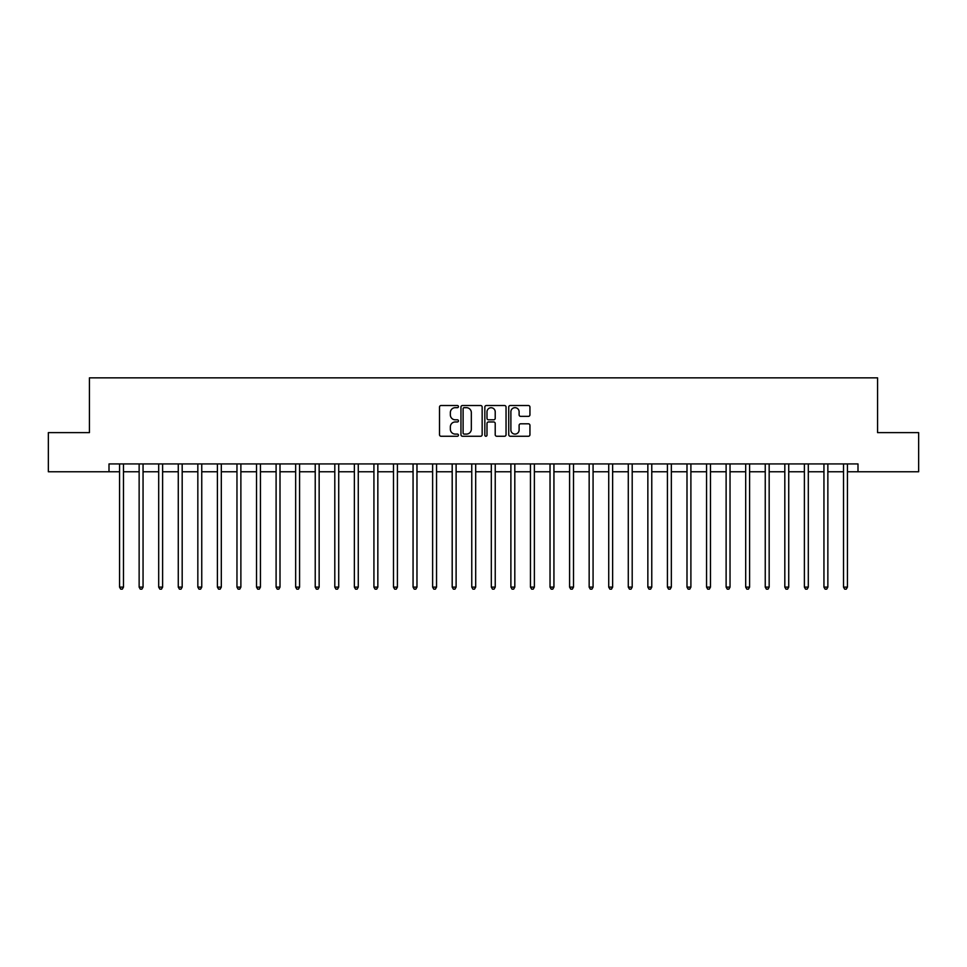 <?xml version="1.0" encoding="UTF-8"?>
<svg xmlns="http://www.w3.org/2000/svg" width="967" height="967" viewBox="0 0 967 967"><rect width="100%" height="100%" fill="white"/><g stroke="black" fill="none" stroke-linecap="round" stroke-linejoin="round"><path stroke-width="1.45" d="M458.455 406.599A1.076 1.076 0 0 0 457.379 405.524L441.061 405.524A1.535 1.535 0 0 0 439.514 407.059L439.514 434.715A1.535 1.535 0 0 0 441.061 436.25L457.379 436.25A1.076 1.076 0 0 0 458.455 435.174A1.076 1.076 0 0 0 457.379 434.098L455.264 434.098A4.92 4.92 0 0 1 450.356 429.191L450.356 426.882A4.92 4.92 0 0 1 455.264 421.963L457.379 421.963A1.076 1.076 0 0 0 458.455 420.887A1.076 1.076 0 0 0 457.379 419.811L455.264 419.811A4.92 4.92 0 0 1 450.356 414.891L450.356 412.595A4.92 4.92 0 0 1 455.264 407.675L457.379 407.675A1.076 1.076 0 0 0 458.455 406.599M528.405 416.354A1.535 1.535 0 0 0 529.94 414.819L529.94 407.059A1.535 1.535 0 0 0 528.405 405.524L510.274 405.524A1.535 1.535 0 0 0 508.739 407.059L508.739 434.715A1.535 1.535 0 0 0 510.274 436.25L528.405 436.25A1.535 1.535 0 0 0 529.94 434.715L529.94 425.347A1.535 1.535 0 0 0 528.405 423.812L520.645 423.812A1.535 1.535 0 0 0 519.11 425.347L519.11 429.989A4.11 4.11 0 0 1 515 434.098A4.11 4.11 0 0 1 510.89 429.989L510.89 411.785A4.11 4.11 0 0 1 515 407.675A4.11 4.11 0 0 1 519.11 411.785L519.11 414.819A1.535 1.535 0 0 0 520.645 416.354L528.405 416.354M109.005 471.763L48.35 471.763L48.35 432.624L89.435 432.624L89.435 377.843L877.565 377.843L877.565 432.624L918.65 432.624L918.65 471.763L857.995 471.763L857.995 463.93L109.005 463.93L109.005 471.763L119.57 471.763M482.158 407.059A1.535 1.535 0 0 0 480.623 405.524L462.492 405.524A1.535 1.535 0 0 0 460.957 407.059L460.957 434.715A1.535 1.535 0 0 0 462.492 436.25L480.623 436.25A1.535 1.535 0 0 0 482.158 434.715L482.158 407.059M486.377 405.524L504.508 405.524A1.535 1.535 0 0 1 506.043 407.059L506.043 434.715A1.535 1.535 0 0 1 504.508 436.25L496.748 436.25A1.535 1.535 0 0 1 495.213 434.715L495.213 423.498A1.535 1.535 0 0 0 493.678 421.963L488.528 421.963A1.535 1.535 0 0 0 486.993 423.498L486.993 435.174A1.076 1.076 0 0 1 485.918 436.25A1.076 1.076 0 0 1 484.842 435.174L484.842 407.059A1.535 1.535 0 0 1 486.377 405.524M123.486 471.763L139.139 471.763M143.056 471.763L158.697 471.763M162.613 471.763L178.266 471.763M182.183 471.763L197.836 471.763M201.752 471.763L217.406 471.763M221.31 471.763L236.963 471.763M240.88 471.763L256.533 471.763M260.449 471.763L276.103 471.763M280.007 471.763L295.66 471.763M299.577 471.763L315.23 471.763M319.146 471.763L334.8 471.763M338.716 471.763L354.369 471.763M358.273 471.763L373.927 471.763M377.843 471.763L393.496 471.763M397.413 471.763L413.066 471.763M416.97 471.763L432.624 471.763M436.54 471.763L452.193 471.763M456.11 471.763L471.763 471.763M475.679 471.763L491.321 471.763M495.237 471.763L510.89 471.763M514.807 471.763L530.46 471.763M534.376 471.763L550.03 471.763M553.934 471.763L569.587 471.763M573.504 471.763L589.157 471.763M593.073 471.763L608.726 471.763M612.631 471.763L628.284 471.763M632.2 471.763L647.854 471.763M651.77 471.763L667.423 471.763M671.34 471.763L686.993 471.763M690.897 471.763L706.551 471.763M710.467 471.763L726.12 471.763M730.037 471.763L745.69 471.763M749.594 471.763L765.248 471.763M769.164 471.763L784.817 471.763M788.734 471.763L804.387 471.763M808.303 471.763L823.944 471.763M827.861 471.763L843.514 471.763M847.43 471.763L857.995 471.763M464.184 407.675A1.076 1.076 0 0 0 463.108 408.751L463.108 433.023A1.076 1.076 0 0 0 464.184 434.098L466.408 434.098A4.92 4.92 0 0 0 471.328 429.191L471.328 412.595A4.92 4.92 0 0 0 466.408 407.675L464.184 407.675M495.213 411.857A4.11 4.11 0 0 0 491.103 407.748A4.11 4.11 0 0 0 486.993 411.857L486.993 418.276A1.535 1.535 0 0 0 488.528 419.811L493.678 419.811A1.535 1.535 0 0 0 495.213 418.276L495.213 411.857M123.679 463.93L123.595 464.136A1.559 1.559 0 0 0 123.486 464.716L123.486 587.126L119.57 587.126L119.57 464.716A1.559 1.559 0 0 0 119.461 464.136L119.376 463.93M123.486 587.126L122.313 589.157L120.742 589.157L119.57 587.126M143.237 463.93L143.164 464.136A1.559 1.559 0 0 0 143.056 464.716L143.056 587.126L139.139 587.126L139.139 464.716A1.559 1.559 0 0 0 139.018 464.136L138.946 463.93M143.056 587.126L141.871 589.157L140.312 589.157L139.139 587.126M162.807 463.93L162.734 464.136A1.559 1.559 0 0 0 162.613 464.716L162.613 587.126L158.697 587.126L158.697 464.716A1.559 1.559 0 0 0 158.588 464.136L158.515 463.93M162.613 587.126L161.441 589.157L159.881 589.157L158.697 587.126M182.376 463.93L182.292 464.136A1.559 1.559 0 0 0 182.183 464.716L182.183 587.126L178.266 587.126L178.266 464.716A1.559 1.559 0 0 0 178.158 464.136L178.073 463.93M182.183 587.126L181.01 589.157L179.439 589.157L178.266 587.126M201.946 463.93L201.861 464.136A1.559 1.559 0 0 0 201.752 464.716L201.752 587.126L197.836 587.126L197.836 464.716A1.559 1.559 0 0 0 197.727 464.136L197.643 463.93M201.752 587.126L200.58 589.157L199.009 589.157L197.836 587.126M221.503 463.93L221.431 464.136A1.559 1.559 0 0 0 221.31 464.716L221.31 587.126L217.406 587.126L217.406 464.716A1.559 1.559 0 0 0 217.285 464.136L217.212 463.93M221.31 587.126L220.138 589.157L218.578 589.157L217.406 587.126M241.073 463.93L240.988 464.136A1.559 1.559 0 0 0 240.88 464.716L240.88 587.126L236.963 587.126L236.963 464.716A1.559 1.559 0 0 0 236.855 464.136L236.77 463.93M240.88 587.126L239.707 589.157L238.136 589.157L236.963 587.126M260.643 463.93L260.558 464.136A1.559 1.559 0 0 0 260.449 464.716L260.449 587.126L256.533 587.126L256.533 464.716A1.559 1.559 0 0 0 256.424 464.136L256.34 463.93M260.449 587.126L259.277 589.157L257.705 589.157L256.533 587.126M280.2 463.93L280.128 464.136A1.559 1.559 0 0 0 280.007 464.716L280.007 587.126L276.103 587.126L276.103 464.716A1.559 1.559 0 0 0 275.982 464.136L275.909 463.93M280.007 587.126L278.834 589.157L277.275 589.157L276.103 587.126M299.77 463.93L299.697 464.136A1.559 1.559 0 0 0 299.577 464.716L299.577 587.126L295.66 587.126L295.66 464.716A1.559 1.559 0 0 0 295.551 464.136L295.467 463.93M299.577 587.126L298.404 589.157L296.845 589.157L295.66 587.126M319.34 463.93L319.255 464.136A1.559 1.559 0 0 0 319.146 464.716L319.146 587.126L315.23 587.126L315.23 464.716A1.559 1.559 0 0 0 315.121 464.136L315.037 463.93M319.146 587.126L317.974 589.157L316.402 589.157L315.23 587.126M338.909 463.93L338.825 464.136A1.559 1.559 0 0 0 338.716 464.716L338.716 587.126L334.8 587.126L334.8 464.716A1.559 1.559 0 0 0 334.679 464.136L334.606 463.93M338.716 587.126L337.531 589.157L335.972 589.157L334.8 587.126M358.467 463.93L358.394 464.136A1.559 1.559 0 0 0 358.273 464.716L358.273 587.126L354.369 587.126L354.369 464.716A1.559 1.559 0 0 0 354.248 464.136L354.176 463.93M358.273 587.126L357.101 589.157L355.542 589.157L354.369 587.126M378.037 463.93L377.952 464.136A1.559 1.559 0 0 0 377.843 464.716L377.843 587.126L373.927 587.126L373.927 464.716A1.559 1.559 0 0 0 373.818 464.136L373.733 463.93M377.843 587.126L376.671 589.157L375.099 589.157L373.927 587.126M397.606 463.93L397.522 464.136A1.559 1.559 0 0 0 397.413 464.716L397.413 587.126L393.496 587.126L393.496 464.716A1.559 1.559 0 0 0 393.388 464.136L393.303 463.93M397.413 587.126L396.24 589.157L394.669 589.157L393.496 587.126M417.164 463.93L417.091 464.136A1.559 1.559 0 0 0 416.97 464.716L416.97 587.126L413.066 587.126L413.066 464.716A1.559 1.559 0 0 0 412.945 464.136L412.873 463.93M416.97 587.126L415.798 589.157L414.239 589.157L413.066 587.126M436.733 463.93L436.649 464.136A1.559 1.559 0 0 0 436.54 464.716L436.54 587.126L432.624 587.126L432.624 464.716A1.559 1.559 0 0 0 432.515 464.136L432.43 463.93M436.54 587.126L435.368 589.157L433.796 589.157L432.624 587.126M456.303 463.93L456.219 464.136A1.559 1.559 0 0 0 456.11 464.716L456.11 587.126L452.193 587.126L452.193 464.716A1.559 1.559 0 0 0 452.085 464.136L452 463.93M456.11 587.126L454.937 589.157L453.366 589.157L452.193 587.126M475.861 463.93L475.788 464.136A1.559 1.559 0 0 0 475.679 464.716L475.679 587.126L471.763 587.126L471.763 464.716A1.559 1.559 0 0 0 471.642 464.136L471.57 463.93M475.679 587.126L474.495 589.157L472.936 589.157L471.763 587.126M495.43 463.93L495.358 464.136A1.559 1.559 0 0 0 495.237 464.716L495.237 587.126L491.321 587.126L491.321 464.716A1.559 1.559 0 0 0 491.212 464.136L491.139 463.93M495.237 587.126L494.064 589.157L492.505 589.157L491.321 587.126M515 463.93L514.915 464.136A1.559 1.559 0 0 0 514.807 464.716L514.807 587.126L510.89 587.126L510.89 464.716A1.559 1.559 0 0 0 510.781 464.136L510.697 463.93M514.807 587.126L513.634 589.157L512.063 589.157L510.89 587.126M534.57 463.93L534.485 464.136A1.559 1.559 0 0 0 534.376 464.716L534.376 587.126L530.46 587.126L530.46 464.716A1.559 1.559 0 0 0 530.351 464.136L530.267 463.93M534.376 587.126L533.204 589.157L531.632 589.157L530.46 587.126M554.127 463.93L554.055 464.136A1.559 1.559 0 0 0 553.934 464.716L553.934 587.126L550.03 587.126L550.03 464.716A1.559 1.559 0 0 0 549.909 464.136L549.836 463.93M553.934 587.126L552.761 589.157L551.202 589.157L550.03 587.126M573.697 463.93L573.612 464.136A1.559 1.559 0 0 0 573.504 464.716L573.504 587.126L569.587 587.126L569.587 464.716A1.559 1.559 0 0 0 569.478 464.136L569.394 463.93M573.504 587.126L572.331 589.157L570.76 589.157L569.587 587.126M593.267 463.93L593.182 464.136A1.559 1.559 0 0 0 593.073 464.716L593.073 587.126L589.157 587.126L589.157 464.716A1.559 1.559 0 0 0 589.048 464.136L588.963 463.93M593.073 587.126L591.901 589.157L590.329 589.157L589.157 587.126M612.824 463.93L612.752 464.136A1.559 1.559 0 0 0 612.631 464.716L612.631 587.126L608.726 587.126L608.726 464.716A1.559 1.559 0 0 0 608.606 464.136L608.533 463.93M612.631 587.126L611.458 589.157L609.899 589.157L608.726 587.126M632.394 463.93L632.321 464.136A1.559 1.559 0 0 0 632.2 464.716L632.2 587.126L628.284 587.126L628.284 464.716A1.559 1.559 0 0 0 628.175 464.136L628.091 463.93M632.2 587.126L631.028 589.157L629.469 589.157L628.284 587.126M651.963 463.93L651.879 464.136A1.559 1.559 0 0 0 651.77 464.716L651.77 587.126L647.854 587.126L647.854 464.716A1.559 1.559 0 0 0 647.745 464.136L647.66 463.93M651.77 587.126L650.598 589.157L649.026 589.157L647.854 587.126M671.533 463.93L671.449 464.136A1.559 1.559 0 0 0 671.34 464.716L671.34 587.126L667.423 587.126L667.423 464.716A1.559 1.559 0 0 0 667.303 464.136L667.23 463.93M671.34 587.126L670.155 589.157L668.596 589.157L667.423 587.126M691.091 463.93L691.018 464.136A1.559 1.559 0 0 0 690.897 464.716L690.897 587.126L686.993 587.126L686.993 464.716A1.559 1.559 0 0 0 686.872 464.136L686.8 463.93M690.897 587.126L689.725 589.157L688.166 589.157L686.993 587.126M710.66 463.93L710.576 464.136A1.559 1.559 0 0 0 710.467 464.716L710.467 587.126L706.551 587.126L706.551 464.716A1.559 1.559 0 0 0 706.442 464.136L706.357 463.93M710.467 587.126L709.294 589.157L707.723 589.157L706.551 587.126M730.23 463.93L730.145 464.136A1.559 1.559 0 0 0 730.037 464.716L730.037 587.126L726.12 587.126L726.12 464.716A1.559 1.559 0 0 0 726.012 464.136L725.927 463.93M730.037 587.126L728.864 589.157L727.293 589.157L726.12 587.126M749.788 463.93L749.715 464.136A1.559 1.559 0 0 0 749.594 464.716L749.594 587.126L745.69 587.126L745.69 464.716A1.559 1.559 0 0 0 745.569 464.136L745.497 463.93M749.594 587.126L748.422 589.157L746.862 589.157L745.69 587.126M769.357 463.93L769.273 464.136A1.559 1.559 0 0 0 769.164 464.716L769.164 587.126L765.248 587.126L765.248 464.716A1.559 1.559 0 0 0 765.139 464.136L765.054 463.93M769.164 587.126L767.991 589.157L766.42 589.157L765.248 587.126M788.927 463.93L788.842 464.136A1.559 1.559 0 0 0 788.734 464.716L788.734 587.126L784.817 587.126L784.817 464.716A1.559 1.559 0 0 0 784.708 464.136L784.624 463.93M788.734 587.126L787.561 589.157L785.99 589.157L784.817 587.126M808.485 463.93L808.412 464.136A1.559 1.559 0 0 0 808.303 464.716L808.303 587.126L804.387 587.126L804.387 464.716A1.559 1.559 0 0 0 804.266 464.136L804.193 463.93M808.303 587.126L807.119 589.157L805.559 589.157L804.387 587.126M828.054 463.93L827.982 464.136A1.559 1.559 0 0 0 827.861 464.716L827.861 587.126L823.944 587.126L823.944 464.716A1.559 1.559 0 0 0 823.836 464.136L823.763 463.93M827.861 587.126L826.688 589.157L825.129 589.157L823.944 587.126M847.624 463.93L847.539 464.136A1.559 1.559 0 0 0 847.43 464.716L847.43 587.126L843.514 587.126L843.514 464.716A1.559 1.559 0 0 0 843.405 464.136L843.321 463.93M847.43 587.126L846.258 589.157L844.687 589.157L843.514 587.126"/></g></svg>

